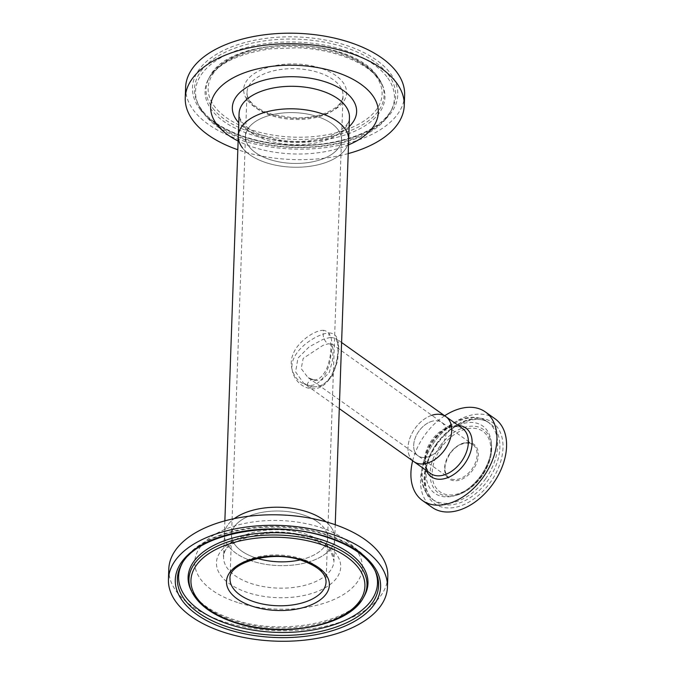 <?xml version="1.0" encoding="UTF-8"?>
<svg xmlns="http://www.w3.org/2000/svg" width="675" height="675" viewBox="0 0 675 675"><rect width="100%" height="100%" fill="white"/><g stroke="black" fill="none" stroke-linecap="round" stroke-linejoin="round"><path stroke-width="0.51" stroke-dasharray="3.38 2.53" d="M323.629 330.32C314.39 329.932 297.135 342.402 293.034 354.333C287.727 366.432 294.637 381.999 306.872 385.012C320.439 388.471 329.468 370.145 330.725 356.155C333.501 340.386 331.138 331.771 323.629 330.32A10.648 8.513 85.6 0 0 328.236 343.803L331.611 344.199L333.129 349.388L332.471 360.534L329.349 372.372L321.756 380.042L315.031 380.59L307.927 377.511L301.219 368.634L303.159 358.4L322.971 345.364L328.236 343.803M430.464 421.782A20.436 13.542 125.4 0 1 441.703 422.466A20.436 13.542 125.4 0 1 444.58 440.016A20.436 13.542 125.4 0 1 429.258 456.46A20.436 13.542 125.4 0 1 418.019 455.777A20.436 13.542 125.4 0 1 415.142 438.227A20.436 13.542 125.4 0 1 430.464 421.782M331.509 123.466A48.043 25.388 -178 0 0 278.412 113.527A48.043 25.388 -178 0 0 245.472 136.35A48.043 25.388 -178 0 0 255.462 152.584A48.043 25.388 -178 0 0 308.559 162.523A48.043 25.388 -178 0 0 341.499 139.7A48.043 25.388 -178 0 0 331.509 123.466M317.596 521.876A48.043 25.388 -178 0 0 264.499 511.937A48.043 25.388 -178 0 0 231.559 534.76A48.043 25.388 -178 0 0 241.549 550.986A48.043 25.388 -178 0 0 257.445 558.419A48.043 25.388 2 0 1 256.863 558.242A48.043 25.388 2 0 1 231.559 534.76A48.043 25.388 2 0 1 302.282 514.628A48.043 25.388 2 0 1 327.586 538.11A48.043 25.388 -178 0 0 317.596 521.876M330.548 337.348L335.762 338.352L338.732 346.106L337.635 360.788L332.319 376.253L321.545 386.125L312.702 387.045L303.767 383.358L295.591 371.917L297.962 358.113L309.158 346.857L323.182 339.28L330.548 337.348A3.476 2.776 85.6 0 1 329.046 332.944C319.418 333.366 300.62 344.402 294.477 357.024C287.162 369.917 296.62 386.446 310.044 388.488C324.295 391.407 335.121 374.718 337.137 359.066C340.453 341.795 337.753 333.087 329.046 332.944M431.671 415.336A27.607 18.293 -54.6 0 0 414.99 428.473A27.607 18.293 -54.6 0 0 413.859 461.624A27.607 18.293 125.4 0 1 409.97 437.915A27.607 18.293 125.4 0 1 430.675 415.699A27.607 18.293 125.4 0 1 445.854 416.618M224.868 520.864L223.602 557.01C219.831 542.067 270.388 524.289 306.121 537.359C314.626 540.042 321.342 543.434 326.27 547.535L331.282 552.85L333.973 560.866A55.215 29.177 2 0 1 252.686 584.002A55.215 29.177 2 0 1 223.602 557.01A55.215 29.177 2 0 1 304.889 533.874A55.215 29.177 2 0 1 333.973 560.866L334.758 538.363A55.215 29.177 -178 0 1 253.471 561.499A55.215 29.177 -178 0 1 224.387 534.507A55.215 29.177 -178 0 1 234.259 518.628A55.215 29.177 -178 0 0 224.387 534.507A55.215 29.177 -178 0 0 235.87 553.163A55.215 29.177 -178 0 0 296.899 564.587A55.215 29.177 -178 0 0 334.758 538.363A55.215 29.177 -178 0 0 326.025 521.834A55.215 29.177 -178 0 1 334.758 538.363L335.23 524.72M238.3 136.097A55.215 29.177 -178 0 0 249.784 154.752A55.215 29.177 -178 0 0 310.812 166.177A55.215 29.177 -178 0 0 348.671 139.953A55.215 29.177 2 0 1 303.767 166.961A55.215 29.177 2 0 1 242.502 147.926M300.113 559.913A48.043 25.388 -178 0 0 327.586 538.11A48.043 25.388 2 0 1 300.113 559.913M444.656 415.766A54.329 35.994 -54.6 0 0 424.659 435.265A54.329 35.994 -54.6 0 0 412.661 460.772M495.037 418.795A54.329 35.994 -54.6 0 0 434.295 442.117A54.329 35.994 -54.6 0 0 432.084 507.355M481.013 475.605A41.318 27.38 -54.6 0 0 491.375 443.045A41.318 27.38 -54.6 0 0 491.265 441.973A41.318 27.38 -54.6 0 0 470.104 422.449A41.318 27.38 -54.6 0 0 436.497 443.72A41.318 27.38 -54.6 0 0 427.317 482.541A41.318 27.38 -54.6 0 0 452.731 496.184A41.318 27.38 -54.6 0 0 453.777 495.931A41.318 27.38 -54.6 0 0 481.013 475.605M440.868 447.002A20.436 13.542 -54.6 0 0 441.703 422.466A20.436 13.542 -54.6 0 0 418.854 431.241A20.436 13.542 -54.6 0 0 418.019 455.777A20.436 13.542 -54.6 0 0 440.868 447.002M378.11 78.022A89.994 47.562 -178 0 0 290.191 46.533A89.994 47.562 -178 0 0 208.71 78.57A89.994 47.562 -178 0 0 207.689 80.553A89.994 47.562 -178 0 0 211.925 110.303A89.994 47.562 -178 0 0 321.545 140.29A89.994 47.562 -178 0 0 383.088 86.678A89.994 47.562 -178 0 0 382.202 84.628A89.994 47.562 -178 0 0 378.11 78.022M386.876 76.79A99.503 52.583 -178 0 0 263.613 43.926A99.503 52.583 -178 0 0 198.602 105.173A99.503 52.583 -178 0 0 199.842 107.553A99.503 52.583 -178 0 0 203.133 112.48A99.503 52.583 -178 0 0 298.029 147.293A99.503 52.583 -178 0 0 389.028 114.159A99.503 52.583 -178 0 0 390.428 111.873A99.503 52.583 -178 0 0 386.876 76.79M337.846 129.406A48.043 25.388 -178 0 0 284.538 112.843A48.043 25.388 -178 0 0 245.472 136.35A48.043 25.388 -178 0 0 249.126 146.644A48.043 25.388 -178 0 0 302.434 163.207A48.043 25.388 -178 0 0 341.499 139.7A48.043 25.388 -178 0 0 337.846 129.406M348.494 144.897A83.886 44.331 2 0 1 238.132 141.041M348.19 153.596A109.569 57.898 2 0 1 237.828 149.74M404.62 94.998A109.569 57.898 2 0 1 315.529 148.601A109.569 57.898 2 0 1 193.961 110.827A109.569 57.898 2 0 1 185.625 87.353M364.348 595.882A89.994 47.562 2 0 1 235.507 621.152A89.994 47.562 2 0 1 190.856 589.823M182.056 563.659A99.503 52.583 2 0 1 182.63 562.587A99.503 52.583 2 0 1 184.039 560.301A99.503 52.583 2 0 1 325.088 534.651A99.503 52.583 2 0 1 373.216 566.899A99.503 52.583 2 0 1 374.456 569.287A99.503 52.583 2 0 1 374.954 570.392M238.933 602.918A83.886 44.331 -178 0 0 352.46 587.663A83.886 44.331 -178 0 0 318.229 526.762A83.886 44.331 -178 0 0 204.702 542.008A83.886 44.331 -178 0 0 238.933 602.918M168.801 568.949A109.569 57.898 -178 0 0 226.522 622.51A109.569 57.898 -178 0 0 387.804 576.593M306.872 385.012A10.648 5.923 -81.9 0 1 313.065 379.628L313.065 379.628A10.648 5.923 -81.9 0 1 315.031 380.59M310.044 388.488A3.476 1.932 -81.9 0 1 312.061 386.733L312.061 386.733A3.476 1.932 -81.9 0 1 312.702 387.045M458.333 425.486A29.869 19.794 -54.6 0 0 432.405 440.843A29.869 19.794 -54.6 0 0 426.338 470.492M462.518 428.465A27.607 18.293 -54.6 0 0 431.646 440.311A27.607 18.293 -54.6 0 0 430.523 473.47C423.082 466.822 423.773 455.996 432.591 440.986C443.863 427.798 453.836 423.63 462.518 428.465M436.565 443.745A47.613 31.548 -54.6 0 0 434.624 500.917A47.613 31.548 -54.6 0 0 487.848 480.482A47.613 31.548 -54.6 0 0 489.788 423.309A47.613 31.548 -54.6 0 0 436.565 443.745M436.725 443.855A49.823 33.016 -54.6 0 0 434.624 503.643A49.823 33.016 -54.6 0 0 490.396 482.304A49.823 33.016 -54.6 0 0 492.497 422.516A49.823 33.016 -54.6 0 0 436.725 443.855M485.57 478.862A47.613 31.548 -54.6 0 0 487.51 421.689A47.613 31.548 -54.6 0 0 434.278 442.125A47.613 31.548 -54.6 0 0 432.337 499.298A47.613 31.548 -54.6 0 0 485.57 478.862M439.948 446.175A38.88 25.76 -54.6 0 0 431.443 483.148A38.88 25.76 -54.6 0 0 456.207 495.298A38.88 25.76 -54.6 0 0 481.823 476.179A38.88 25.76 -54.6 0 0 491.577 445.542A38.88 25.76 -54.6 0 0 472.028 426.153A38.88 25.76 -54.6 0 0 439.948 446.175M441.501 447.289A37.066 24.553 -54.6 0 0 439.94 491.763A37.066 24.553 -54.6 0 0 481.427 475.883A37.066 24.553 -54.6 0 0 482.988 431.418A37.066 24.553 -54.6 0 0 441.501 447.289M449.921 453.33A20.436 13.542 -54.6 0 0 449.094 477.866A20.436 13.542 -54.6 0 0 471.943 469.091A20.436 13.542 -54.6 0 0 472.77 444.555A20.436 13.542 -54.6 0 0 449.921 453.33M449.989 453.372A21.305 14.116 -54.6 0 0 449.094 478.929A21.305 14.116 -54.6 0 0 472.939 469.808A21.305 14.116 -54.6 0 0 473.833 444.243A21.305 14.116 -54.6 0 0 449.989 453.372M388.024 74.267A100.668 53.198 2 0 1 391.618 109.755A100.668 53.198 2 0 1 300.485 145.597A100.668 53.198 2 0 1 202.137 110.371A100.668 53.198 2 0 1 197.564 102.98A100.668 53.198 2 0 1 263.326 41.023A100.668 53.198 2 0 1 388.024 74.267M200.298 109.595A102.71 54.27 -178 0 0 334.462 142.315A102.71 54.27 -178 0 0 389.948 72.757A102.71 54.27 -178 0 0 255.783 40.027A102.71 54.27 -178 0 0 200.298 109.595M375.477 75.566A87.033 45.993 2 0 1 328.455 134.511A87.033 45.993 2 0 1 214.768 106.785A87.033 45.993 2 0 1 261.79 47.832A87.033 45.993 2 0 1 375.477 75.566M212.844 108.295A89.075 47.073 -178 0 0 323.182 137.717A89.075 47.073 -178 0 0 381.375 82.89A89.075 47.073 -178 0 0 377.325 76.343A89.075 47.073 -178 0 0 290.301 45.174A89.075 47.073 -178 0 0 209.655 76.891A89.075 47.073 -178 0 0 212.844 108.295M339.382 85.472A48.043 25.388 2 0 1 343.035 95.766A48.043 25.388 2 0 1 303.969 119.264A48.043 25.388 2 0 1 250.661 102.701A48.043 25.388 2 0 1 247.008 92.407A48.043 25.388 2 0 1 286.073 68.909A48.043 25.388 2 0 1 339.382 85.472M247.59 100.406A51.477 27.203 -178 0 0 314.837 116.809A51.477 27.203 -178 0 0 342.655 81.945A51.477 27.203 -178 0 0 275.408 65.543A51.477 27.203 -178 0 0 247.59 100.406M239.085 113.594A55.215 29.177 -178 0 0 243.287 125.423A55.215 29.177 -178 0 0 304.552 144.458A55.215 29.177 -178 0 0 349.456 117.45C350.359 125.314 335.264 137.624 311.766 140.484C299.464 142.138 287.221 141.708 275.062 139.202L259.993 134.595C251.682 131.018 245.81 126.959 242.384 122.428C239.768 118.53 238.672 115.585 239.085 113.594M349.135 126.638A62.176 32.856 2 0 1 293.33 142.45A62.176 32.856 2 0 1 238.764 122.783M374.456 569.287L375.494 571.48A100.668 53.198 -178 0 0 325.552 536.439A100.668 53.198 -178 0 0 181.44 564.705L182.63 562.587M363.403 597.569A89.075 47.073 2 0 1 235.879 622.569A89.075 47.073 2 0 1 191.683 591.57M326.05 582.044A48.043 25.388 -178 0 0 300.746 558.562A48.043 25.388 -178 0 0 230.023 578.694L247.008 92.407C246.864 95.242 247.936 98.179 250.214 101.225C254.686 106.962 262.491 111.468 273.628 114.742L293.448 117.813C303.986 118.218 313.622 117.02 322.355 114.235C335.914 109.223 342.807 103.072 343.035 95.766L326.05 582.044M307.969 536.617A62.176 32.856 -178 0 0 223.822 547.923A62.176 32.856 -178 0 0 249.193 593.063A62.176 32.856 -178 0 0 333.34 581.757A62.176 32.856 -178 0 0 307.969 536.617M313.065 379.628L307.927 377.511L449.094 477.866C443.256 472.483 443.61 464.358 450.166 453.499C453.153 449.381 456.629 446.377 460.595 444.487L465.893 442.952L472.77 444.555L330.429 342.892C329.965 340.082 333.264 350.561 327.046 367.841C322.886 376.802 318.22 380.725 313.065 379.628M341.601 342.503L335.762 338.352C337.247 337.804 337.973 342.124 337.947 351.329C337.255 359.201 335.762 365.799 333.458 371.115C328.43 382.396 321.3 387.602 312.061 386.733L303.767 383.358L339.289 408.611M434.624 500.917C430.11 497.694 427.14 492.826 425.706 486.312L425.132 474.896C426.153 464.417 430.169 454.182 437.172 444.184C451.786 422.879 477.453 413.471 489.788 423.309L487.51 421.689C476.719 414.619 464.543 417.108 455.743 421.689C447.12 426.111 439.644 432.7 433.333 441.458C427.047 450.368 423.233 459.675 421.892 469.37C420.441 479.326 422.272 491.628 432.337 499.298L434.624 500.917M491.265 441.973C492.269 452.807 488.818 463.995 480.921 475.546C472.627 486.709 463.227 493.585 452.731 496.184M491.375 443.045L491.577 445.542C492.168 455.819 488.936 466.045 481.874 476.212C474.601 486.143 466.045 492.505 456.207 495.298L453.777 495.931M390.428 111.873L391.618 109.755C380.287 131.608 336.369 147.521 291.313 145.007C252.602 143.539 215.949 128.993 201.985 110.126L198.602 105.173M208.71 78.57L209.655 76.891C229.011 35.024 349.709 34.813 377.173 76.098L382.202 84.628M389.028 114.159C362.863 159.654 234.267 158.22 203.377 112.852L199.842 107.553M207.689 80.553C216.051 64.513 236.858 53.958 270.101 48.887L297.624 47.79C310.196 48.322 322.169 50.11 333.551 53.165C354.864 59.206 369.875 67.762 378.557 78.823L383.088 86.678M373.216 566.899C364.306 552.217 348.022 541.164 324.354 533.765C273.594 517.269 202.989 529.462 184.039 560.301M189.97 587.782L196.248 597.755C204.432 606.96 217.24 614.343 234.681 619.895C284.167 636.888 355.683 620.713 365.369 593.907"/><path stroke-width="1.01" d="M429.038 462.544A27.607 18.293 125.4 0 1 413.859 461.624A27.607 18.293 -54.6 0 0 444.732 449.769A27.607 18.293 -54.6 0 0 445.854 416.618A27.607 18.293 125.4 0 1 449.744 440.328A27.607 18.293 125.4 0 1 429.038 462.544M326.025 521.834A55.215 29.177 -178 0 0 323.274 519.708A55.215 29.177 -178 0 0 234.259 518.628A55.215 29.177 -178 0 1 305.674 511.372A55.215 29.177 -178 0 1 326.025 521.834M335.23 524.72L348.671 139.953A55.215 29.177 -178 0 0 337.188 121.297A55.215 29.177 -178 0 0 276.159 109.873A55.215 29.177 -178 0 0 238.3 136.097A55.215 29.177 2 0 1 283.205 109.08A55.215 29.177 2 0 1 344.469 128.123A55.215 29.177 2 0 1 348.671 139.953L349.456 117.45A55.215 29.177 -178 0 0 345.254 105.621A55.215 29.177 -178 0 0 283.989 86.577A55.215 29.177 -178 0 0 239.085 113.594L238.3 136.097A55.215 29.177 2 0 0 242.502 147.926M257.445 558.419A48.043 25.388 -178 0 0 300.113 559.913A48.043 25.388 2 0 1 257.445 558.419M412.661 460.772A54.329 35.994 -54.6 0 0 422.449 500.513A54.329 35.994 -54.6 0 0 483.19 477.191A54.329 35.994 -54.6 0 0 485.401 411.952A54.329 35.994 -54.6 0 0 444.656 415.766M422.449 500.513L432.084 507.355A54.329 35.994 -54.6 0 0 492.826 484.042A54.329 35.994 -54.6 0 0 495.037 418.795L485.401 411.952M339.289 408.611L430.523 473.47A27.607 18.293 -54.6 0 0 461.388 461.616A27.607 18.293 -54.6 0 0 462.518 428.465L445.854 416.618A27.607 18.293 -54.6 0 0 431.671 415.336M238.132 141.041A83.886 44.331 2 0 1 217.029 124.664A83.886 44.331 2 0 1 262.347 67.846A83.886 44.331 2 0 1 371.925 94.576A83.886 44.331 2 0 1 348.494 144.897M237.828 149.74A109.569 57.898 2 0 1 193.598 121.34A109.569 57.898 2 0 1 185.254 97.867A109.569 57.898 2 0 1 274.354 44.263A109.569 57.898 2 0 1 395.913 82.038A109.569 57.898 2 0 1 404.257 105.511A109.569 57.898 2 0 1 348.19 153.596M185.254 97.867L185.625 87.353A109.569 57.898 2 0 1 274.717 33.75A109.569 57.898 2 0 1 396.284 71.525A109.569 57.898 2 0 1 404.62 94.998L404.257 105.511M190.856 589.823A89.994 47.562 2 0 1 189.97 587.782A89.994 47.562 2 0 1 224.193 540.827A89.994 47.562 2 0 1 320.574 539.443A89.994 47.562 2 0 1 365.369 593.907A89.994 47.562 2 0 1 364.348 595.882L363.403 597.569A89.075 47.073 2 0 0 320.077 541.704A89.075 47.073 2 0 0 223.138 543.662A89.075 47.073 2 0 0 191.683 591.57L190.856 589.823M374.954 570.392A99.503 52.583 2 0 1 338.479 623.126A99.503 52.583 2 0 1 231.027 624.991A99.503 52.583 2 0 1 182.056 563.659M387.442 587.107L387.804 576.593A109.569 57.898 -178 0 0 330.092 523.032A109.569 57.898 -178 0 0 168.801 568.949L168.438 579.462A109.569 57.898 -178 0 0 226.15 633.023A109.569 57.898 -178 0 0 387.442 587.107A109.569 57.898 -178 0 0 329.721 533.545A109.569 57.898 -178 0 0 168.438 579.462M426.338 470.492A29.869 19.794 -54.6 0 0 464.577 463.885A29.869 19.794 -54.6 0 0 458.333 425.486M238.764 122.783A62.176 32.856 2 0 1 237.077 120.766A62.176 32.856 2 0 1 270.667 78.654A62.176 32.856 2 0 1 351.886 98.466A62.176 32.856 2 0 1 349.135 126.638M230.403 627.834A100.668 53.198 -178 0 0 339.955 625.624A100.668 53.198 -178 0 0 375.494 571.48C368.103 556.748 351.565 545.223 325.89 536.895C272.405 518.932 196.02 534.338 181.44 564.705A100.668 53.198 -178 0 0 230.403 627.834M326.481 536.659A102.71 54.27 2 0 1 368.398 611.238A102.71 54.27 2 0 1 229.39 629.91A102.71 54.27 2 0 1 187.481 555.331A102.71 54.27 2 0 1 326.481 536.659M236.798 622.797A87.033 45.993 -178 0 0 354.594 606.968A87.033 45.993 -178 0 0 319.073 543.772A87.033 45.993 -178 0 0 201.277 559.6A87.033 45.993 -178 0 0 236.798 622.797M255.336 602.176A48.043 25.388 -178 0 0 326.05 582.044C326.202 573.505 317.976 566.249 301.354 560.284C270.852 549.467 227.779 563.406 230.023 578.694A48.043 25.388 -178 0 0 255.336 602.176M302.265 559.913A51.477 27.203 2 0 1 323.274 597.291A51.477 27.203 2 0 1 253.606 606.656A51.477 27.203 2 0 1 232.597 569.278A51.477 27.203 2 0 1 302.265 559.913M224.868 520.864L238.3 136.097M445.854 416.618L341.601 342.503M191.683 591.57C198.779 605.374 213.629 615.862 236.208 623.033C283.137 638.483 349.152 625.86 363.403 597.569"/></g></svg>
